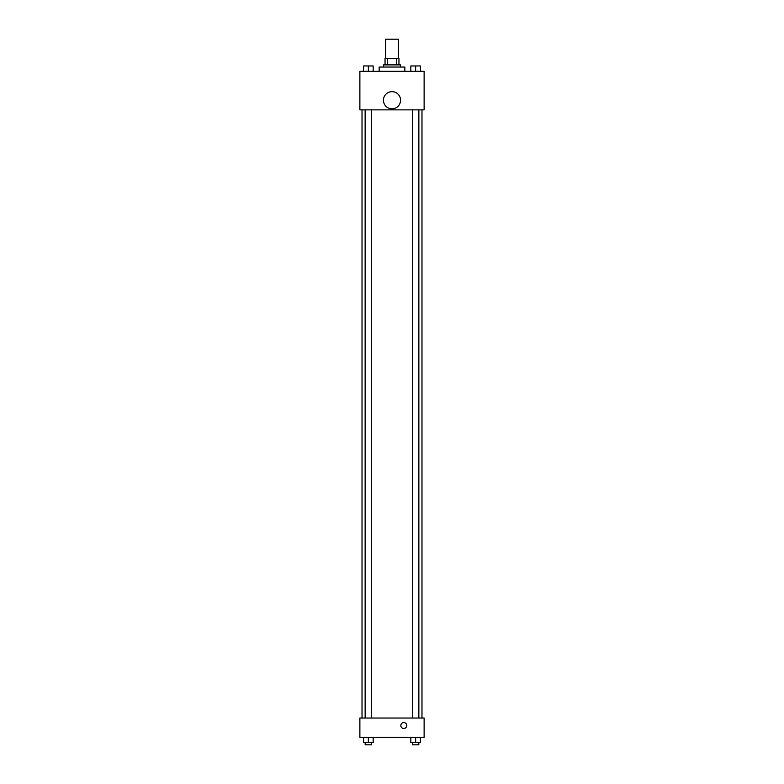<?xml version="1.0" encoding="UTF-8"?>
<svg xmlns="http://www.w3.org/2000/svg" width="784" height="784" viewBox="0 0 784 784"><rect width="100%" height="100%" fill="white"/><g stroke="black" fill="none" stroke-linecap="round" stroke-linejoin="round"><path stroke-width="1.18" d="M398.429 58.477L398.429 39.2L385.571 39.2L385.571 58.477M387.492 64.896L387.492 58.477L385.042 58.477L385.042 64.896L385.042 58.477M387.492 58.477L398.958 58.477L398.958 64.896M396.508 64.896L396.508 58.477M383.435 67.042L383.435 64.896L400.565 64.896L400.565 67.042M404.848 71.324L404.848 67.042L379.152 67.042L379.152 71.324M359.876 71.324L424.124 71.324L424.124 109.868L359.876 109.868L359.876 71.324M392 108.8A8.565 8.565 0 0 1 384.581 95.952A8.565 8.565 0 0 1 399.419 95.952A8.565 8.565 0 0 1 392 108.8M359.876 718.036L424.124 718.036L424.124 737.303L359.876 737.303L359.876 718.036M403.78 728.473A2.94 2.94 0 0 1 401.232 724.053A2.94 2.94 0 0 1 406.328 724.053A2.94 2.94 0 0 1 403.78 728.473M410.826 737.303L410.826 742.654L420.459 742.654L420.459 737.303L420.459 742.654M415.638 742.654L415.638 737.303M418.852 742.654L418.852 744.8L412.433 744.8L412.433 742.654M363.541 737.303L363.541 742.654L373.174 742.654L373.174 737.303L373.174 742.654M368.362 742.654L368.362 737.303M371.567 742.654L371.567 744.8L365.148 744.8L365.148 742.654M410.826 71.324L410.826 65.964L420.459 65.964L420.459 71.324L420.459 65.964M415.638 71.324L415.638 65.964L412.433 65.954M418.852 65.964L415.638 65.954M363.541 71.324L363.541 65.964L373.174 65.964L373.174 71.324L373.174 65.964M368.362 71.324L368.362 65.964L365.148 65.954M371.567 65.964L368.362 65.954M421.978 718.036L421.978 109.868M362.022 718.036L362.022 109.868M412.433 109.868L412.433 718.036M418.852 109.868L418.852 718.036M371.567 718.036L371.567 109.868M365.148 718.036L365.148 109.868"/></g></svg>
